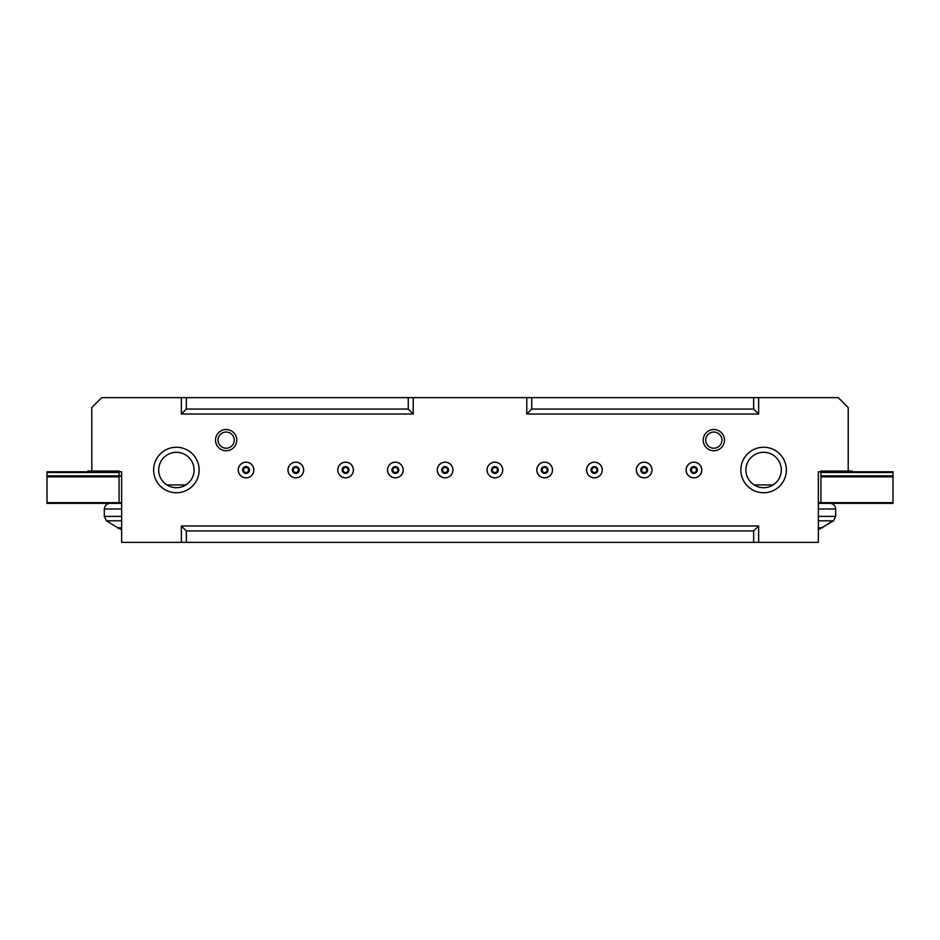 <?xml version="1.0" encoding="UTF-8"?>
<svg xmlns="http://www.w3.org/2000/svg" width="940" height="940" viewBox="0 0 940 940"><rect width="100%" height="100%" fill="white"/><g stroke="black" fill="none" stroke-linecap="round" stroke-linejoin="round"><path stroke-width="1.41" d="M763.609 492.748A22.748 22.748 0 0 1 740.861 470A22.748 22.748 0 0 1 763.609 447.252A22.748 22.748 0 0 1 786.369 470A22.748 22.748 0 0 1 763.609 492.748M763.609 452.305A17.696 17.696 0 0 0 745.914 470A17.696 17.696 0 0 0 763.609 487.696A17.696 17.696 0 0 0 781.305 470A17.696 17.696 0 0 0 763.609 452.305M176.391 492.748A22.748 22.748 0 0 1 153.631 470A22.748 22.748 0 0 1 176.391 447.252A22.748 22.748 0 0 1 199.139 470A22.748 22.748 0 0 1 176.391 492.748M176.391 452.305A17.696 17.696 0 0 0 158.696 470A17.696 17.696 0 0 0 176.391 487.696A17.696 17.696 0 0 0 194.087 470A17.696 17.696 0 0 0 176.391 452.305M226.152 450.754A10.622 10.622 0 0 1 215.53 440.143A10.622 10.622 0 0 1 226.152 429.521A10.622 10.622 0 0 1 236.774 440.143A10.622 10.622 0 0 1 226.152 450.754M226.152 432.048A8.084 8.084 0 0 0 218.068 440.143A8.084 8.084 0 0 0 226.152 448.227A8.084 8.084 0 0 0 234.248 440.143A8.084 8.084 0 0 0 226.152 432.048M713.848 450.754A10.622 10.622 0 0 1 703.226 440.143A10.622 10.622 0 0 1 713.848 429.521A10.622 10.622 0 0 1 724.47 440.143A10.622 10.622 0 0 1 713.848 450.754M713.848 432.048A8.084 8.084 0 0 0 705.752 440.143A8.084 8.084 0 0 0 713.848 448.227A8.084 8.084 0 0 0 721.932 440.143A8.084 8.084 0 0 0 713.848 432.048M693.943 477.837A7.837 7.837 0 0 1 686.106 470A7.837 7.837 0 0 1 693.943 462.163A7.837 7.837 0 0 1 701.78 470A7.837 7.837 0 0 1 693.943 477.837A7.79 7.79 0 0 0 701.722 470A7.79 7.79 0 0 0 693.943 462.21A7.79 7.79 0 0 0 686.153 470A7.79 7.79 0 0 0 693.943 477.79M644.182 477.837A7.837 7.837 0 0 1 636.345 470A7.837 7.837 0 0 1 644.182 462.163A7.837 7.837 0 0 1 652.019 470A7.837 7.837 0 0 1 644.182 477.837A7.79 7.79 0 0 0 651.961 470A7.79 7.79 0 0 0 644.182 462.21A7.79 7.79 0 0 0 636.392 470A7.79 7.79 0 0 0 644.182 477.79M594.409 477.837A7.837 7.837 0 0 1 586.572 470A7.837 7.837 0 0 1 594.409 462.163A7.837 7.837 0 0 1 602.246 470A7.837 7.837 0 0 1 594.409 477.837A7.79 7.79 0 0 0 602.199 470A7.79 7.79 0 0 0 594.409 462.21A7.79 7.79 0 0 0 586.63 470A7.79 7.79 0 0 0 594.409 477.79M544.648 477.837A7.837 7.837 0 0 1 536.811 470A7.837 7.837 0 0 1 544.648 462.163A7.837 7.837 0 0 1 552.485 470A7.837 7.837 0 0 1 544.648 477.837A7.79 7.79 0 0 0 552.438 470A7.79 7.79 0 0 0 544.648 462.21A7.79 7.79 0 0 0 536.857 470A7.79 7.79 0 0 0 544.648 477.79M494.887 477.837A7.837 7.837 0 0 1 487.049 470A7.837 7.837 0 0 1 494.887 462.163A7.837 7.837 0 0 1 502.724 470A7.837 7.837 0 0 1 494.887 477.837A7.79 7.79 0 0 0 502.665 470A7.79 7.79 0 0 0 494.887 462.21A7.79 7.79 0 0 0 487.096 470A7.79 7.79 0 0 0 494.887 477.79M445.113 477.837A7.837 7.837 0 0 1 437.276 470A7.837 7.837 0 0 1 445.113 462.163A7.837 7.837 0 0 1 452.951 470A7.837 7.837 0 0 1 445.113 477.837A7.79 7.79 0 0 0 452.904 470A7.79 7.79 0 0 0 445.113 462.21A7.79 7.79 0 0 0 437.335 470A7.79 7.79 0 0 0 445.113 477.79M395.352 477.837A7.837 7.837 0 0 1 387.515 470A7.837 7.837 0 0 1 395.352 462.163A7.837 7.837 0 0 1 403.19 470A7.837 7.837 0 0 1 395.352 477.837A7.79 7.79 0 0 0 403.143 470A7.79 7.79 0 0 0 395.352 462.21A7.79 7.79 0 0 0 387.562 470A7.79 7.79 0 0 0 395.352 477.79M345.591 477.837A7.837 7.837 0 0 1 337.754 470A7.837 7.837 0 0 1 345.591 462.163A7.837 7.837 0 0 1 353.428 470A7.837 7.837 0 0 1 345.591 477.837A7.79 7.79 0 0 0 353.37 470A7.79 7.79 0 0 0 345.591 462.21A7.79 7.79 0 0 0 337.801 470A7.79 7.79 0 0 0 345.591 477.79M295.818 477.837A7.837 7.837 0 0 1 287.981 470A7.837 7.837 0 0 1 295.818 462.163A7.837 7.837 0 0 1 303.655 470A7.837 7.837 0 0 1 295.818 477.837A7.79 7.79 0 0 0 303.608 470A7.79 7.79 0 0 0 295.818 462.21A7.79 7.79 0 0 0 288.039 470A7.79 7.79 0 0 0 295.818 477.79M246.057 477.837A7.837 7.837 0 0 1 238.22 470A7.837 7.837 0 0 1 246.057 462.163A7.837 7.837 0 0 1 253.894 470A7.837 7.837 0 0 1 246.057 477.837A7.79 7.79 0 0 0 253.847 470A7.79 7.79 0 0 0 246.057 462.21A7.79 7.79 0 0 0 238.278 470A7.79 7.79 0 0 0 246.057 477.79M753.657 397.632L531.758 397.632L531.758 409.065L753.657 409.065L753.657 397.632L758.639 397.632L758.639 414.035L526.776 414.035L526.776 397.632L531.758 397.632M181.361 397.632L186.343 397.632L186.343 409.065L408.242 409.065L408.242 397.632L413.224 397.632L413.224 414.035L181.361 414.035L181.361 397.632L101.743 397.632L91.791 407.584L91.791 471.774L121.648 471.774L121.648 542.368L181.361 542.368L181.361 525.965L758.639 525.965L758.639 542.368L818.352 542.368L818.352 471.774L848.209 471.774L848.209 407.584L838.257 397.632L758.639 397.632M408.242 397.632L186.343 397.632M526.776 397.632L413.224 397.632M758.639 542.368L753.657 542.368L753.657 530.936L186.343 530.936L186.343 542.368L753.657 542.368M186.343 542.368L181.361 542.368M166.85 484.911L185.92 484.911M754.08 484.911L773.15 484.911M531.758 409.065L526.776 414.035M758.639 414.035L753.657 409.065M753.657 530.936L758.639 525.965M181.361 525.965L186.343 530.936M413.224 414.035L408.242 409.065M186.343 409.065L181.361 414.035M244.518 473.043A3.408 3.408 0 0 1 243.013 468.461A3.408 3.408 0 0 1 247.596 466.957A3.408 3.408 0 0 1 249.1 471.539A3.408 3.408 0 0 1 244.518 473.043M244.917 472.256A2.526 2.526 0 0 1 243.801 468.86A2.526 2.526 0 0 1 247.197 467.744A2.526 2.526 0 0 1 248.313 471.14A2.526 2.526 0 0 1 244.917 472.256M818.352 520.819L833.545 520.819L818.352 529.702M818.376 527.81L822.559 527.81M121.648 503.37L47 503.37L47 472.479L119.063 472.479L119.063 471.774L121.648 471.774L47 472.456L119.063 472.479L119.063 476.521L47 476.521L119.063 476.874L47 476.874L119.063 476.874L119.063 503.37L121.648 503.37M121.648 516.389L104.317 516.389L106.455 520.819L121.648 520.819M121.648 529.737L117.453 527.81L121.648 527.81M852.192 472.456L893 472.479L820.937 472.479L893 472.479L893 476.521L820.937 476.521L820.937 471.774L852.192 471.774L852.192 472.479M820.937 476.521L893 476.874L820.937 476.521M820.937 503.37L820.937 476.874L893 476.874L893 503.37L818.352 503.37M294.279 473.043A3.408 3.408 0 0 1 292.775 468.461A3.408 3.408 0 0 1 297.369 466.957A3.408 3.408 0 0 1 298.873 471.539A3.408 3.408 0 0 1 294.279 473.043M294.678 472.256A2.526 2.526 0 0 1 293.562 468.86A2.526 2.526 0 0 1 296.97 467.744A2.526 2.526 0 0 1 298.074 471.14A2.526 2.526 0 0 1 294.678 472.256M344.052 473.043A3.408 3.408 0 0 1 342.548 468.461A3.408 3.408 0 0 1 347.13 466.957A3.408 3.408 0 0 1 348.634 471.539A3.408 3.408 0 0 1 344.052 473.043M344.451 472.256A2.526 2.526 0 0 1 343.335 468.86A2.526 2.526 0 0 1 346.731 467.744A2.526 2.526 0 0 1 347.847 471.14A2.526 2.526 0 0 1 344.451 472.256M393.813 473.043A3.408 3.408 0 0 1 392.309 468.461A3.408 3.408 0 0 1 396.892 466.957A3.408 3.408 0 0 1 398.396 471.539A3.408 3.408 0 0 1 393.813 473.043M394.213 472.256A2.526 2.526 0 0 1 393.096 468.86A2.526 2.526 0 0 1 396.492 467.744A2.526 2.526 0 0 1 397.608 471.14A2.526 2.526 0 0 1 394.213 472.256M443.574 473.043A3.408 3.408 0 0 1 442.07 468.461A3.408 3.408 0 0 1 446.653 466.957A3.408 3.408 0 0 1 448.169 471.539A3.408 3.408 0 0 1 443.574 473.043M443.974 472.256A2.526 2.526 0 0 1 442.858 468.86A2.526 2.526 0 0 1 446.253 467.744A2.526 2.526 0 0 1 447.37 471.14A2.526 2.526 0 0 1 443.974 472.256M493.347 473.043A3.408 3.408 0 0 1 491.832 468.461A3.408 3.408 0 0 1 496.426 466.957A3.408 3.408 0 0 1 497.93 471.539A3.408 3.408 0 0 1 493.347 473.043M493.747 472.256A2.526 2.526 0 0 1 492.63 468.86A2.526 2.526 0 0 1 496.026 467.744A2.526 2.526 0 0 1 497.143 471.14A2.526 2.526 0 0 1 493.747 472.256M543.109 473.043A3.408 3.408 0 0 1 541.605 468.461A3.408 3.408 0 0 1 546.187 466.957A3.408 3.408 0 0 1 547.691 471.539A3.408 3.408 0 0 1 543.109 473.043M543.508 472.256A2.526 2.526 0 0 1 542.392 468.86A2.526 2.526 0 0 1 545.788 467.744A2.526 2.526 0 0 1 546.904 471.14A2.526 2.526 0 0 1 543.508 472.256M592.87 473.043A3.408 3.408 0 0 1 591.366 468.461A3.408 3.408 0 0 1 595.948 466.957A3.408 3.408 0 0 1 597.452 471.539A3.408 3.408 0 0 1 592.87 473.043M593.269 472.256A2.526 2.526 0 0 1 592.153 468.86A2.526 2.526 0 0 1 595.549 467.744A2.526 2.526 0 0 1 596.665 471.14A2.526 2.526 0 0 1 593.269 472.256M642.631 473.043A3.408 3.408 0 0 1 641.127 468.461A3.408 3.408 0 0 1 645.721 466.957A3.408 3.408 0 0 1 647.225 471.539A3.408 3.408 0 0 1 642.631 473.043M643.03 472.256A2.526 2.526 0 0 1 641.926 468.86A2.526 2.526 0 0 1 645.322 467.744A2.526 2.526 0 0 1 646.438 471.14A2.526 2.526 0 0 1 643.03 472.256M692.404 473.043A3.408 3.408 0 0 1 690.9 468.461A3.408 3.408 0 0 1 695.482 466.957A3.408 3.408 0 0 1 696.986 471.539A3.408 3.408 0 0 1 692.404 473.043M692.803 472.256A2.526 2.526 0 0 1 691.687 468.86A2.526 2.526 0 0 1 695.083 467.744A2.526 2.526 0 0 1 696.199 471.14A2.526 2.526 0 0 1 692.803 472.256M820.937 471.774L893 471.774L893 475.816L820.937 475.816L820.937 471.774L852.192 471.774L852.192 471.058L820.937 471.058L820.937 471.774L818.352 471.774L820.937 471.774M820.937 475.816L893 476.169L820.937 475.816M119.063 475.816L121.648 475.816L119.063 475.816L119.063 471.774L47 471.774L47 475.816L119.063 475.816L47 476.169L119.063 475.816M87.808 471.058L119.063 471.058L119.063 471.774L87.808 471.774L87.808 471.058M121.648 476.169L47 476.169L47 502.665L119.063 502.665L119.063 476.169L121.648 476.169M820.937 502.665L820.937 476.169L893 476.169L893 502.665L818.352 502.665M121.648 502.665L119.063 502.665M818.352 509.01L835.684 509.01C835.331 505.603 833.451 503.723 830.043 503.37M818.352 516.389L835.684 516.389L835.684 509.01M821.619 527.81A64.696 62.604 -90 0 0 832.241 520.819M104.317 516.389L104.317 509.01L121.648 509.01M835.684 516.389L833.545 520.819M104.317 509.01C104.669 505.603 106.549 503.723 109.957 503.37M106.455 520.819L119.568 528.832"/></g></svg>
